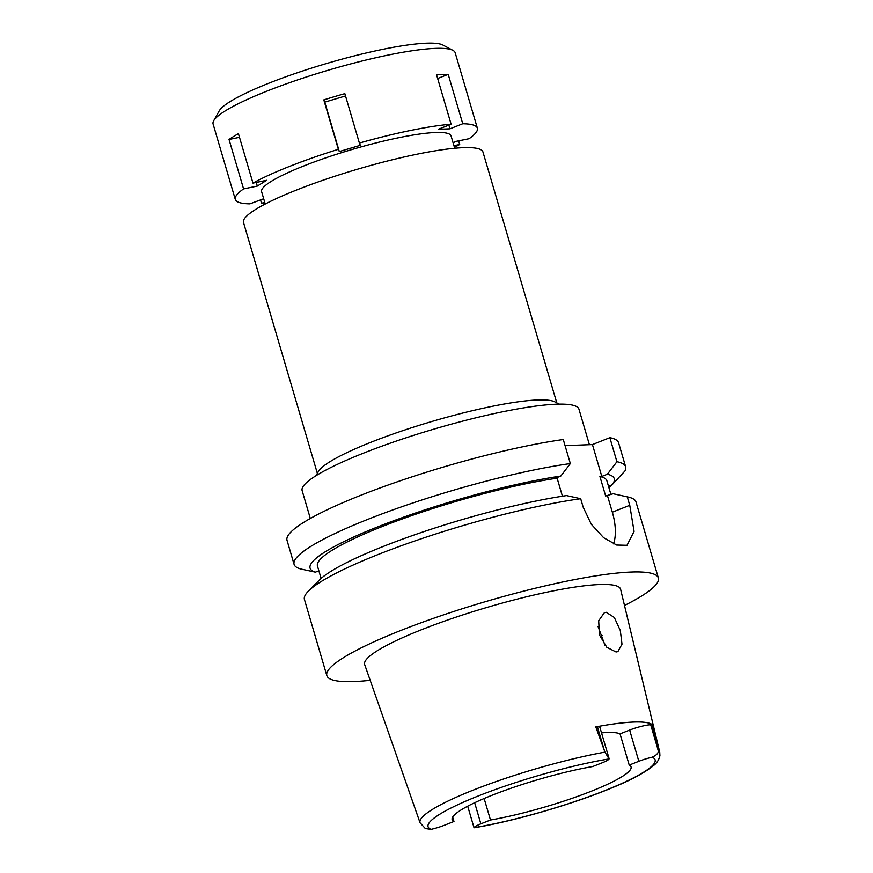 <?xml version="1.0" encoding="UTF-8"?>
<svg xmlns="http://www.w3.org/2000/svg" width="873" height="873" viewBox="0 0 873 873"><rect width="100%" height="100%" fill="white"/><g stroke="black" fill="none" stroke-linecap="round" stroke-linejoin="round"><path stroke-width="1.31" d="M609.059 758.441L599.915 727.395A15.801 2.39 163.6 0 0 597.405 726.849L595.801 726.914A126.258 19.097 -16.4 0 1 652.295 724.677L650.68 724.743A15.801 2.39 163.6 0 0 629.651 730.079L620.048 733.877A93.258 14.11 163.6 0 0 601.53 732.884M620.048 733.877L629.226 765.097A93.258 14.11 163.6 0 1 631.07 766.941A93.258 14.11 163.6 0 1 591.097 791.309A93.258 14.11 163.6 0 1 490.484 820.009L484.144 798.5M592.723 766.538A93.258 14.11 163.6 0 0 492.11 795.238A93.258 14.11 163.6 0 0 452.138 819.605A93.258 14.11 163.6 0 0 453.971 821.46L444.357 825.258A15.801 2.39 -16.4 0 1 431.098 829.35L425.358 828.553L420.055 822.759A124.926 18.9 -16.4 0 1 473.559 789.978A124.926 18.9 -16.4 0 1 604.956 752.133L609.081 758.91A15.801 2.39 -16.4 0 1 602.326 762.74L592.723 766.538M609.048 758.441L609.081 758.91A118.357 17.907 -16.4 0 0 478.797 795.761A118.357 17.907 -16.4 0 0 431.098 829.35M595.801 726.914L604.956 752.133M629.226 765.097L638.84 761.289A15.801 2.39 -16.4 0 1 652.098 757.207C657.042 754.981 659.017 752.591 658.013 750.027L652.295 724.677M658.013 750.027A124.926 18.9 -16.4 0 1 659.737 752.21L620.616 589.286A133.394 20.177 163.6 0 0 551.092 591.327A133.394 20.177 163.6 0 0 421.812 629.608A133.394 20.177 163.6 0 0 364.685 664.615L420.055 822.759M616.087 651.989L617.888 651.618L622.002 644.165L620.321 630.524L614.33 617.484L606.244 612.322L604.367 612.715L598.692 620.736L599.435 634.878L606.811 647.297L616.087 651.989M452.672 817.063L453.971 821.46M490.484 820.009L480.87 823.817A15.801 2.39 -16.4 0 0 474.126 827.648L474.05 827.779C514.044 821.22 572.983 804.142 611.962 787.85C630.688 780.287 644.634 772.791 653.822 765.359C656.965 762.926 658.995 759.706 659.912 755.702L659.737 752.21M370.185 680.318A172.81 26.135 -16.4 0 1 326.829 675.593A172.81 26.135 -16.4 0 1 400.893 630.437A172.81 26.135 -16.4 0 1 567.81 580.949A172.81 26.135 -16.4 0 1 658.384 578.013A172.81 26.135 -16.4 0 1 624.501 605.469M658.384 578.013L635.991 501.942A172.81 26.135 163.6 0 0 628.113 497.043A172.81 26.135 163.6 0 0 627.272 496.868L613.119 493.736L605.655 496.017L599.915 476.505L601.813 476.44L592.44 444.575L609.856 437.679A172.81 26.135 163.6 0 1 618.575 442.753L625.657 466.804A172.81 26.135 -16.4 0 1 624.948 470.994L611.984 484.853L608.492 486.228M607.553 495.94L612.344 512.2L629.76 505.303L627.272 496.868M629.76 505.303L634.082 531.417L627.01 545.298L616.665 545.047L603.636 537.713L591.283 524.226L583.175 507.158L580.687 498.712A172.81 26.135 163.6 0 0 378.511 554.366A172.81 26.135 163.6 0 0 308.409 591.13A172.81 26.135 163.6 0 0 304.437 599.522L326.829 675.593M612.344 512.2A43.89 22.349 -111.6 0 1 613.588 543.879M308.409 591.13L319.474 579.978A158.537 23.975 163.6 0 1 383.782 546.247A158.537 23.975 163.6 0 1 566.544 495.591L580.687 498.712M565.071 445.656L592.44 444.575M294.092 564.384A172.81 26.135 -16.4 0 1 368.166 519.228A172.81 26.135 -16.4 0 1 570.353 463.574L563.271 439.523A172.81 26.135 163.6 0 0 361.084 495.177A172.81 26.135 163.6 0 0 287.021 540.332L294.092 564.384A172.81 26.135 -16.4 0 0 301.141 569.087L315.404 572.164A158.537 23.975 -16.4 0 1 378.042 526.746A158.537 23.975 -16.4 0 1 560.793 476.08L555.228 478.284L557.127 478.208L562.43 496.213M608.525 486.337L610.707 486.25L618.51 477.957M610.609 486.348A158.537 23.975 -16.4 0 0 610.707 486.25L610.609 486.348A158.537 23.975 -16.4 0 1 608.983 487.876M318.852 570.8L315.404 572.164M560.793 476.08L570.353 463.574M557.127 478.208A150.865 22.818 163.6 0 0 382.112 526.583A150.865 22.818 163.6 0 0 317.445 565.999L321.111 578.45M610.958 494.598L606.899 480.816A150.865 22.818 163.6 0 0 599.915 476.505M601.813 476.44L607.379 474.235A158.537 23.975 -16.4 0 1 611.984 484.853M607.379 474.235L616.927 461.73L609.856 437.679M616.927 461.73A172.81 26.135 -16.4 0 1 625.657 466.804M589.406 444.695L578.963 409.186A144.285 21.825 163.6 0 0 503.339 411.641A144.285 21.825 163.6 0 0 363.976 452.956A144.285 21.825 163.6 0 0 302.134 490.659L310.319 518.475M316.037 475.687L318.35 471.573A124.806 18.879 -16.4 0 1 371.254 442.142A124.806 18.879 -16.4 0 1 554.988 401.929L559.157 404.134M556.799 402.889L482.955 151.967A124.806 18.879 163.6 0 0 417.545 154.095A124.806 18.879 163.6 0 0 296.995 189.834A124.806 18.879 163.6 0 0 243.491 222.451L317.346 473.362M598.081 626.552L604.978 645.278M264.956 203.082A126.181 19.086 -16.4 0 1 261.562 203.387L264.683 202.143M239.486 137.323L229.032 139.473L243.567 188.895A126.181 19.086 -16.4 0 0 235.295 199.426A126.181 19.086 -16.4 0 0 249.918 203.846L263.679 198.749M243.567 188.895L257.306 186.069L266.702 180.285L252.963 183.101A126.181 19.086 -16.4 0 1 289.378 166.459A126.181 19.086 -16.4 0 1 338.342 149.305L339.302 151.542L360.331 145.3L359.381 143.052A126.181 19.086 -16.4 0 1 451.112 124.217L438.322 129.28L449.966 128.811L462.755 123.748A126.181 19.086 -16.4 0 1 477.378 128.178A126.181 19.086 -16.4 0 1 469.096 138.709L455.357 141.524L453.12 142.91M453.938 145.682L459.711 144.492A126.181 19.086 -16.4 0 1 454.418 147.319M454.702 148.257L451.068 135.915A98.747 14.939 163.6 0 0 399.31 137.596A98.747 14.939 163.6 0 0 303.935 165.881A98.747 14.939 163.6 0 0 261.605 191.678L265.239 204.02M260.47 199.666L261.562 203.387M229.032 139.473A126.181 19.086 -16.4 0 1 238.416 133.678L252.963 183.101M477.378 128.178L455.182 52.74A126.181 19.086 163.6 0 0 452.934 50.361A126.181 19.086 163.6 0 0 267.171 91.021A126.181 19.086 163.6 0 0 213.689 120.769A126.181 19.086 163.6 0 0 213.088 123.988L235.295 199.426M459.711 144.492L458.641 140.859M345.512 95.954L324.756 102.13L323.807 99.882L338.342 149.305M323.807 99.882A126.181 19.086 -16.4 0 1 344.835 93.64L359.381 143.052M462.755 123.748L448.209 74.336A126.181 19.086 -16.4 0 0 436.565 74.794L451.112 124.217M448.875 125.101L449.966 128.811M448.209 74.336L437.657 78.505M324.756 102.13L339.302 151.542M452.934 50.361L442.884 45.036A117.953 17.842 163.6 0 0 269.244 83.044A117.953 17.842 163.6 0 0 219.243 110.849L213.689 120.769M256.236 182.424L257.306 186.069M604.367 750.496L597.405 726.849M474.661 802.724L480.87 823.817M652.098 757.207A118.357 17.907 -16.4 0 1 604.411 790.785A118.357 17.907 -16.4 0 1 474.126 827.648M638.84 761.289L629.651 730.079M650.68 724.743L657.642 748.39M602.381 635.489A109.725 16.598 -16.4 0 1 600.22 637.104M467.699 806.194L474.05 827.779M617.451 494.696L628.113 497.043"/></g></svg>
